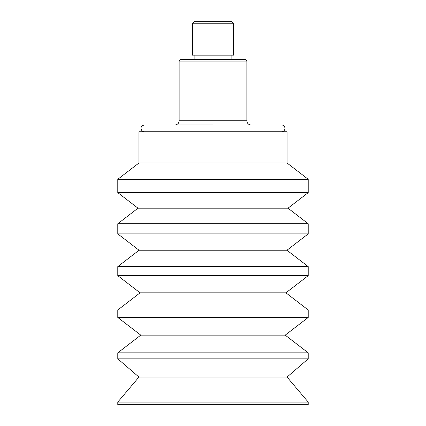<?xml version="1.0" encoding="UTF-8"?>
<svg xmlns="http://www.w3.org/2000/svg" width="426" height="426" viewBox="0 0 426 426"><rect width="100%" height="100%" fill="white"/><g stroke="black" fill="none" stroke-linecap="round" stroke-linejoin="round"><path stroke-width="0.64" d="M287.055 163.014L287.055 131.751L138.945 131.751L138.945 163.014L287.055 163.014L308.216 179.287L117.784 179.287L117.784 192.637L308.216 192.637L308.216 179.287M117.784 404.7L308.216 404.7L308.216 402.08L117.784 402.08L117.784 404.7M117.784 402.08L138.945 377.074L287.055 377.074L308.216 402.08M117.784 358.83L308.216 358.83L308.216 352.829L117.784 352.829L117.784 358.83L138.945 377.074M117.784 352.829L140.782 335.145L285.218 335.145L308.216 352.829M117.784 317.455L308.216 317.455L308.216 309.979L117.784 309.979L117.784 317.455L140.782 335.145M117.784 309.979L140.085 292.827L285.915 292.827L308.216 309.979M117.784 275.67L308.216 275.67L308.216 266.596L117.784 266.596L117.784 275.67L140.085 292.827M117.784 266.596L139.046 250.238L286.954 250.238L308.216 266.596M117.784 233.885L308.216 233.885L308.216 223.741L117.784 223.741L117.784 233.885L139.046 250.238M117.784 223.741L138.003 208.186L287.997 208.186L308.216 223.741M233.581 23.76L231.126 21.3L194.874 21.3L192.419 23.76L192.419 55.156L233.581 55.156L233.581 23.76L192.419 23.76M179.144 61.078L246.856 61.078L245.163 59.384L180.837 59.384L179.144 61.078L179.144 120.744L178.712 122.608C178.803 122.555 177.908 124.711 174.916 124.978L213 124.978M246.856 61.078L246.856 120.744A4.233 4.233 0 0 0 251.084 124.978M281.767 131.751A3.392 3.392 0 0 0 284.941 128.364A3.392 3.392 0 0 0 281.767 124.978M246.856 120.744L179.144 120.744M287.055 377.074L308.216 358.83M285.218 335.145L308.216 317.455M285.915 292.827L308.216 275.67M286.954 250.238L308.216 233.885M287.997 208.186L308.216 192.637M138.003 208.186L117.784 192.637M138.945 163.014L117.784 179.287M194.874 55.156L194.874 59.384M231.126 55.156L231.126 59.384M144.233 131.751C142.603 131.549 141.57 130.654 141.134 129.073C141.038 128.183 140.5 126.101 144.233 124.978"/></g></svg>
